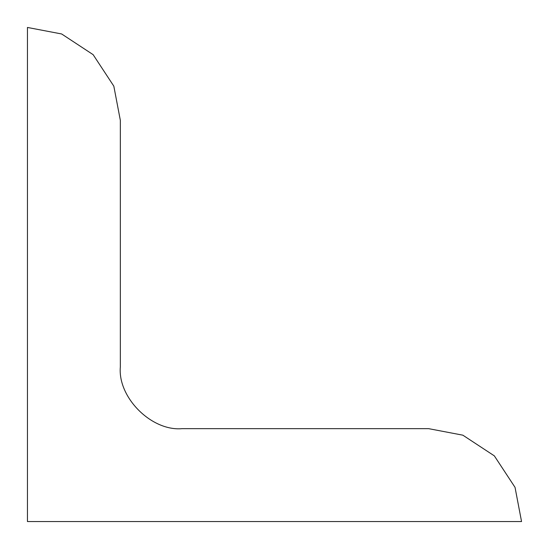 <?xml version="1.0" encoding="UTF-8"?>
<svg xmlns="http://www.w3.org/2000/svg" width="549" height="549" viewBox="0 0 549 549"><rect width="100%" height="100%" fill="white"/><g stroke="black" fill="none" stroke-linecap="round" stroke-linejoin="round"><path stroke-width="0.82" d="M428.659 428.659L462.855 435.179L494.34 455.869L515.031 487.354L521.55 521.55L27.45 521.55L27.45 27.45L61.646 33.969L93.131 54.66L113.821 86.145L120.341 120.341L120.341 366.897C117.582 397.455 151.545 431.418 182.103 428.659L428.659 428.659L182.103 428.659C151.545 431.418 117.582 397.455 120.341 366.897L120.341 120.341L113.821 86.145L93.131 54.66L61.646 33.969L27.45 27.45L27.45 521.55L521.55 521.55L515.031 487.354L494.34 455.869L462.855 435.179L428.659 428.659"/></g></svg>
